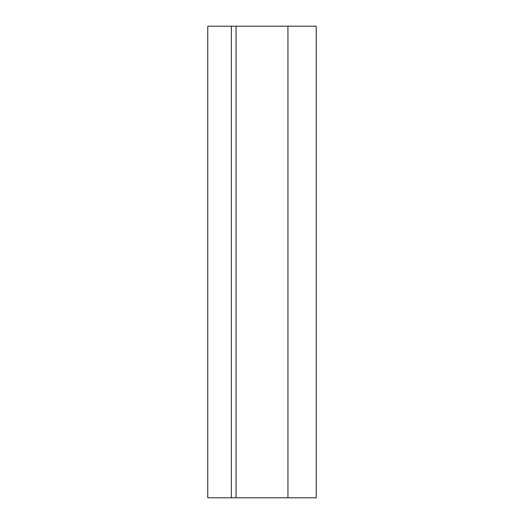 <?xml version="1.0" encoding="UTF-8"?>
<svg xmlns="http://www.w3.org/2000/svg" width="524" height="524" viewBox="0 0 524 524"><rect width="100%" height="100%" fill="white"/><g stroke="black" fill="none" stroke-linecap="round" stroke-linejoin="round"><path stroke-width="0.79" d="M316.234 497.8L316.234 26.2L207.766 26.2L207.766 497.8L316.234 497.8M231.346 497.8L231.346 26.2M287.938 497.8L287.938 26.2M236.062 497.8L236.062 26.2"/></g></svg>
